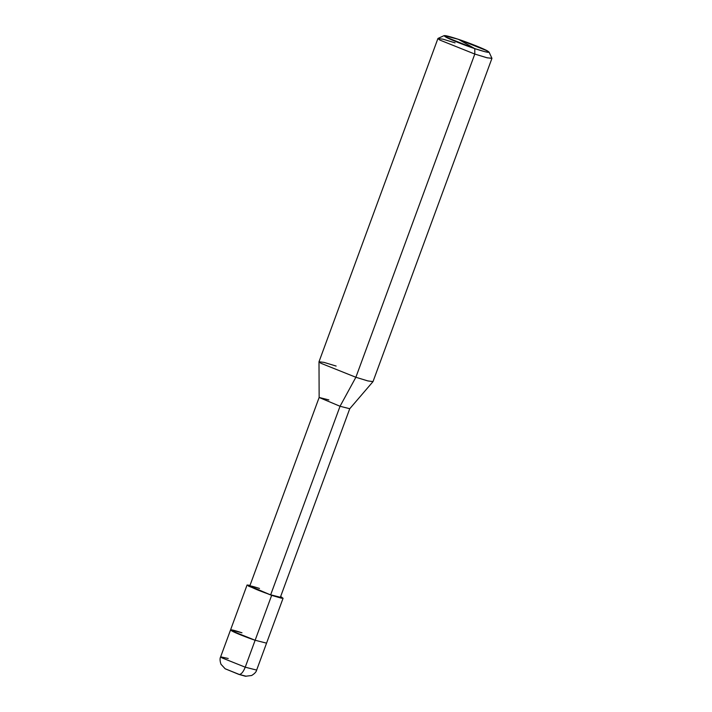 <?xml version="1.0" encoding="UTF-8"?>
<svg xmlns="http://www.w3.org/2000/svg" width="712" height="712" viewBox="0 0 712 712"><rect width="100%" height="100%" fill="white"/><g stroke="black" fill="none" stroke-linecap="round" stroke-linejoin="round"><path stroke-width="1.07" d="M239.365 674.495L246.218 676.231L239.365 674.495L225.17 668.782L239.365 674.495C241.457 674.166 243.406 671.727 245.231 667.188C243.406 671.727 241.457 674.166 239.365 674.495L225.152 668.773L239.365 674.495L245.462 676.249L238.636 674.3M228.223 658.484L220.649 656.838L221.886 657.843L245.231 667.188L221.886 657.843L220.649 656.838L230.563 629.898L231.8 630.912L255.136 640.257L245.231 667.188L256.649 670.081L245.231 667.188L255.136 640.257C247.144 637.649 234.301 632.505 231.8 630.912C228.899 629.016 232.29 629.639 241.982 632.79L230.563 629.898L247.073 585.015L271.655 595.365L255.136 640.257L266.564 643.15L255.136 640.257L231.8 630.912L230.563 629.898M455.057 42.853L443.095 39.213L437.925 38.519L439.785 40.041L474.797 54.059L474.806 48.639L485.237 51.789L489.064 52.118L487.533 50.979L458.359 39.302L474.806 48.639C464.803 45.372 448.756 38.946 445.632 36.953C442.001 34.585 446.246 35.369 458.359 39.302C468.354 42.56 484.4 48.986 487.533 50.979C491.155 53.356 486.91 52.572 474.806 48.639L458.359 39.302L444.172 35.6L445.632 36.953L474.806 48.639L474.797 54.059L355.875 377.271L340.042 406.267L270.667 594.805L271.655 595.365L248.319 586.021L250.019 585.344L247.073 585.015M241.982 632.79C232.29 629.639 228.899 629.016 231.8 630.912C234.301 632.505 247.144 637.649 255.136 640.257L271.655 595.365L283.073 598.258L280.617 596.603L281.836 597.243L281.578 598.24L271.655 595.365L249.778 586.003L319.145 397.465L340.042 406.267L319.145 397.492L319.003 361.785L320.863 363.253L355.875 377.271L320.863 363.253L319.012 361.732L437.925 38.519M259.488 588.459C251.247 585.789 248.363 585.255 250.829 586.866C255.11 589.082 261.722 591.725 270.667 594.805L340.042 406.267L349.743 408.724L340.042 406.267L355.875 377.271L367.632 380.858L372.981 381.65L349.734 408.75L280.377 597.261L270.667 594.805M328.855 399.922L319.145 397.465M336.144 366.066L323.969 362.372L319.003 361.785M489.064 52.118L491.912 58.233L487.319 57.85L474.797 54.059L486.759 57.708L491.93 58.393L373.008 381.605L367.837 380.92L355.875 377.271L474.797 54.059L439.785 40.041L438.04 38.412L444.172 35.6M283.073 598.258L256.649 670.081C256.329 671.825 254.656 673.641 251.63 675.51L245.462 676.249L238.894 674.415L225.17 668.782L220.951 664.225C219.866 660.834 219.768 658.369 220.649 656.838"/></g></svg>
